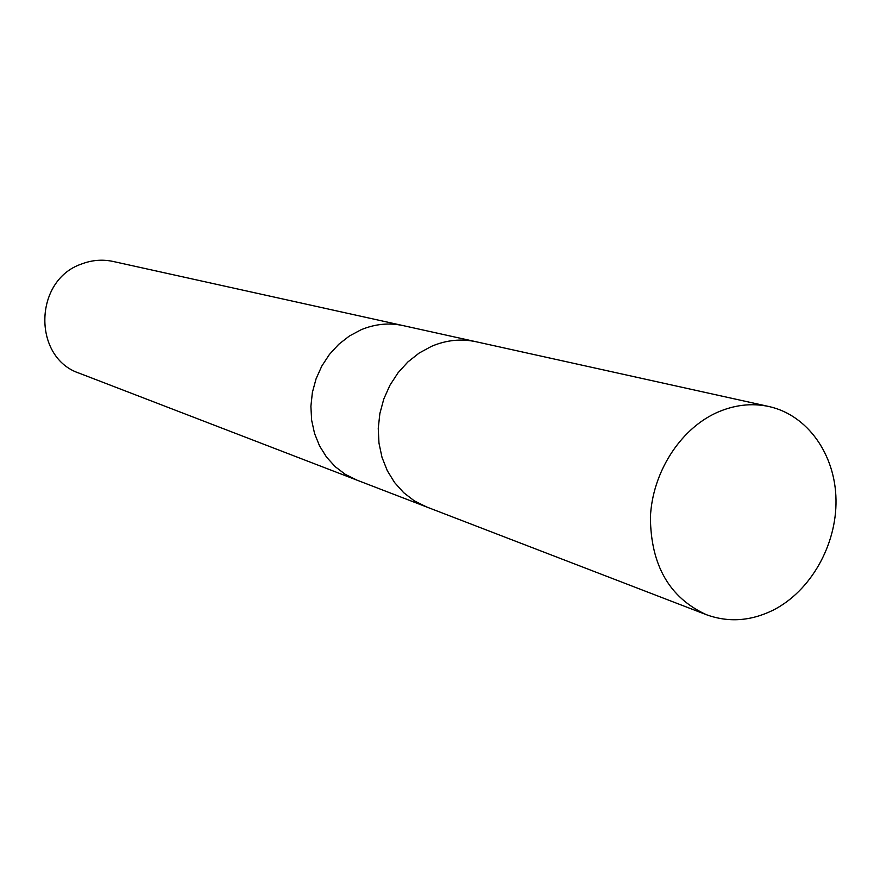 <?xml version="1.0" encoding="UTF-8"?>
<svg xmlns="http://www.w3.org/2000/svg" width="880" height="880" viewBox="0 0 880 880"><rect width="100%" height="100%" fill="white"/><g stroke="black" fill="none" stroke-linecap="round" stroke-linejoin="round"><path stroke-width="1.32" d="M403.502 325.688L403.106 325.6C388.993 322.575 374.968 323.972 361.042 329.78L349.349 336.028L338.701 344.333L329.417 354.453L321.794 366.08L316.052 378.873L312.389 392.425L310.893 406.329L311.63 420.167L314.556 433.499L319.572 445.94L326.535 457.116L335.214 466.686L345.334 474.386L356.972 480.139M476.366 341.803L475.948 341.715C461.076 338.525 446.27 340.065 431.541 346.313L419.177 353.034L407.891 361.944L398.035 372.801L389.928 385.264L383.812 398.948L379.874 413.457L378.246 428.329L378.972 443.113L382.008 457.347L387.266 470.624L394.57 482.526L403.7 492.701L414.348 500.874L426.613 506.957M81.202 264.143C33.473 280.511 32.56 358.039 79.497 373.296L356.587 479.996L345.323 474.386L335.214 466.686L326.535 457.116L319.572 445.94L314.556 433.499L311.63 420.167L310.893 406.329L312.378 392.425L316.052 378.873L321.794 366.08L329.417 354.453L338.701 344.333L349.349 336.028L361.042 329.78C374.968 323.972 388.993 322.575 403.106 325.6L113.19 261.47C102.388 259.16 91.718 260.051 81.202 264.143M403.106 325.6L475.948 341.715C461.076 338.536 446.27 340.065 431.541 346.313L419.177 353.034L407.891 361.955L398.035 372.801L389.928 385.264L383.812 398.948L379.885 413.457L378.246 428.329L378.972 443.113L382.008 457.347L387.266 470.624L394.57 482.526L403.7 492.701L414.348 500.874L426.206 506.803L356.587 479.996M715.902 413.006C679.591 429.858 652.322 472.978 650.408 517.22C650.793 565.235 669.427 597.718 706.31 614.669C728.376 622.688 750.629 621.203 773.058 610.203C810.59 591.25 836.737 545.127 836 499.829C835.373 454.542 807.642 415.085 769.01 406.538C751.366 402.765 733.656 404.921 715.902 413.006M426.206 506.803L706.31 614.669M475.948 341.715L769.01 406.538"/></g></svg>
